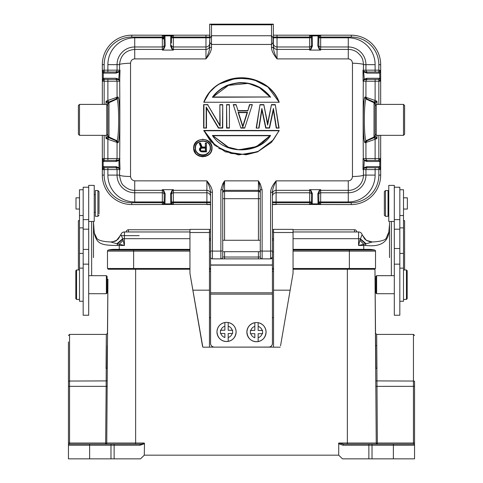 <?xml version="1.0" encoding="UTF-8"?>
<svg xmlns="http://www.w3.org/2000/svg" width="483" height="483" viewBox="0 0 483 483"><rect width="100%" height="100%" fill="white"/><g stroke="black" fill="none" stroke-linecap="round" stroke-linejoin="round"><path stroke-width="0.72" d="M403.504 104.413L403.504 135.343L404.603 134.238L404.603 105.517L403.504 104.413L376.257 104.413L375.152 105.946M375.152 131.273L375.152 134.238L376.257 135.343L376.257 104.413M117.472 239.683L120.889 234.575A3.683 3.683 81.3 0 1 124.415 231.961L189.952 231.961M209.465 231.961L210.57 231.961M272.43 231.961L273.535 231.961M293.048 231.961L358.585 231.961A3.683 3.683 0 0 1 362.105 234.575L364.9 239.109L366.766 240.594M372.278 241.971L366.162 243.794L360.252 238.717A3.683 0.32 180 0 0 358.585 238.68L358.585 231.961A3.683 3.683 0 0 1 362.105 234.575A3.683 3.683 0 0 0 358.585 231.961A3.683 3.683 0 0 1 362.105 234.575L364.677 238.976L367.195 240.836M369.954 241.79L366.343 240.347L362.039 234.684M79.496 220.55L78.391 220.646L78.391 269.961M91.649 221.468L91.649 275.672M88.703 187.229L83.179 187.229L83.179 315.23L88.703 315.23L88.703 221.468L94.227 221.468L94.227 185.387L88.703 185.387L88.703 221.468M83.179 189.759L79.496 189.759L79.496 301.259L83.179 301.259M88.703 293.712L106.375 293.712L106.375 275.672L88.703 275.672M107.111 292.946L107.111 276.403L107.111 292.946M107.111 279.283L107.944 279.259M107.848 290.102L107.944 279.283L107.848 290.102M120.756 269.236L135.645 269.236L108.035 269.236L135.645 269.236L135.645 443.026L105.662 443.02L105.662 444.125L100.669 444.125L105.662 444.125L106.755 443.026L107.944 279.283M107.111 290.12L107.848 290.12L107.474 333.312L106.332 334.405L69.558 334.405L69.558 381.051L68.453 381.208L68.453 445.229A1.105 1.105 0 0 1 69.558 444.125L80.419 444.125L69.558 444.125A1.105 1.105 180 0 0 68.453 445.229A1.105 1.105 0 0 1 69.558 444.125L113.656 444.125L110.981 444.125L110.981 445.229L68.453 445.229L68.453 458.85L140.535 458.85L144.284 455.167L144.495 443.714L140.058 445.229A1.105 0.471 -90 0 0 139.581 444.125L113.656 444.125A1.105 0.471 90 0 1 114.127 445.229L110.981 445.229L110.981 458.85M107.256 386.358L106.157 386.352L106.332 334.405L106.067 368.475L107.172 368.076L107.365 345.635M68.453 435.841L68.453 341.952L68.453 386.352L69.558 386.352L69.558 444.125L100.669 444.125M139.581 444.125L139.581 444.125C142.334 444.119 143.898 443.756 144.26 443.026L144.495 443.714M135.645 269.236L189.952 269.236M209.465 269.236L210.57 269.236M338.716 455.167L342.465 458.85L393.373 458.85L393.373 445.229L372.019 445.229L372.019 444.125L413.442 444.125A1.105 1.105 0 0 1 414.547 445.229A1.105 1.105 180 0 0 413.442 444.125L413.442 386.352L414.547 386.352L414.547 381.208L414.547 445.229A1.105 1.105 0 0 0 413.442 444.125L377.338 444.125L376.613 443.026L377.338 443.02L377.338 444.125L343.419 444.125L338.74 443.026L338.716 455.167L144.284 455.167M272.43 269.236L273.535 269.236M293.048 269.236L362.244 269.236M209.465 317.766L210.57 317.766M273.535 317.766L272.43 317.766M209.465 271.265L210.57 271.265M272.43 271.265L273.535 271.265M280.545 345.822L293.048 273.366L280.545 345.822M189.952 273.366L202.455 345.822L202.842 347.18L209.465 347.18L209.465 229.365L189.952 229.365L189.952 273.366L202.842 347.18M293.048 273.366L293.048 229.365L273.535 229.365L273.535 347.18L280.158 347.18M164.184 196.545L164.172 203.168L162.348 204.563L164.957 203.76L164.184 203.041L164.184 192.934L163.26 190.592A1.841 1.835 -0 0 0 162.342 190.344L162.342 189.668L163.803 190.67L162.342 189.668L173.385 189.668L172.467 190.592L171.543 192.934A1.002 0.936 178.7 0 1 170.541 193.87L171.924 190.67L173.385 189.668L173.385 192.777L206.893 192.777A3.683 3.671 180 0 1 210.57 196.448L210.57 201.948L206.893 201.948L206.893 190.344A3.683 3.671 -0 0 1 210.57 194.009L210.57 343.449A3.683 3.683 -0 0 0 214.253 347.132L273.535 347.132M210.57 292.801L272.43 292.801L272.43 343.383A3.683 3.683 180 0 1 268.747 347.066L209.465 347.132M272.43 343.383L272.43 343.449A3.683 3.683 -0 0 1 268.747 347.132L268.747 347.066M214.253 347.066A3.683 3.683 180 0 1 210.57 343.383M272.43 292.801L272.43 192.095L272.43 204.375L351.219 204.563L351.219 202.721L320.658 202.721L320.627 204.563L318.816 203.041L318.816 192.934L319.74 190.592L320.658 189.668L319.197 190.664L319.734 190.586M210.57 235.782L210.57 202.721L206.893 202.721L206.893 201.948L171.543 201.948M210.576 257.149L210.57 257.028A1.841 1.841 0 0 0 212.411 258.87A1.841 1.841 0 0 1 210.57 257.028M209.465 251.872L210.57 251.872L210.57 240.093L209.465 240.093M272.43 231.254L272.43 235.782M273.535 240.093L272.43 240.093L272.43 251.872L273.535 251.872M272.43 257.028A1.841 1.841 0 0 1 270.589 258.87A1.841 1.841 0 0 0 272.43 257.028L270.589 258.87L262.118 258.87A1.841 1.841 0 0 1 260.277 257.028A1.841 1.841 90 0 0 262.118 258.87L212.411 258.87L212.411 251.094A1.841 0.543 0 0 1 210.57 250.55M260.277 245.974L260.277 251.685L258.435 251.685L258.435 258.87L224.565 258.87L224.565 257.028L260.277 257.028L260.277 250.55L260.277 257.028M212.411 192.397L210.57 192.095C210.334 189.113 209.109 185.369 206.893 180.859C210.558 185.279 212.399 189.125 212.411 192.397L212.411 251.094L220.882 251.094L220.882 189.916L222.723 189.62L222.723 240.274L260.277 240.274M107.884 175.106L117.055 175.106A17.672 17.672 0 0 0 134.727 192.777L162.342 192.777L162.342 190.344L134.727 190.344C130.857 190.405 127.271 188.919 123.974 185.883C121.903 184.693 120.424 181.101 119.536 175.106C120.611 175.909 124.276 176.38 130.537 176.518C130.911 179.024 132.306 180.467 134.727 180.859L134.727 201.948A26.843 26.843 0 0 1 107.884 175.106L107.884 169.581L104.165 169.581L104.165 175.106A27.616 27.616 0 0 0 131.781 202.721L131.781 204.563L210.57 204.375M173.355 204.563L170.789 203.874L171.556 203.168L173.355 204.563L173.385 202.721L206.893 202.721L206.893 204.563L210.57 204.563M272.43 204.563L276.107 204.563L276.107 202.721L311.457 202.721L311.457 196.545M272.243 204.563L272.907 204.563M318.828 36.593L320.652 35.199L318.062 35.881L318.828 36.593L318.816 46.821L318.816 36.72L318.816 46.821L319.74 49.163L319.197 49.091L320.658 50.087L309.615 50.087L310.533 49.163L311.457 46.821A1.002 0.936 -1.3 0 1 312.459 45.885L311.076 49.091L309.615 50.087L309.615 46.978L277.031 46.978L277.031 49.411A3.683 3.671 180 0 1 273.348 45.746L273.348 47.66L271.506 47.358C271.41 50.371 273.251 54.211 277.031 58.896L348.273 58.896C350.839 59.168 352.234 60.61 352.463 63.237L352.463 176.518C352.167 179.241 350.773 180.69 348.273 180.859L276.107 180.859C273.656 186.021 272.43 189.765 272.43 192.095L270.589 192.397C270.607 189.149 272.448 185.303 276.107 180.859L276.107 190.344A3.683 3.671 -0 0 0 272.43 194.009M260.277 198.682L258.435 198.682L258.435 191.346A1.841 1.835 180 0 1 260.277 193.182L260.277 192.18A1.841 1.835 -0 0 0 258.435 190.344L258.435 180.859L260.277 183.932L262.118 189.916L260.277 189.62L260.277 250.55A1.841 0.543 180 0 0 262.118 251.094L262.118 258.87L258.435 258.87M258.435 251.685L222.723 251.685L222.723 257.028L222.723 251.691M224.565 251.685L224.565 257.028L222.723 257.028A1.841 1.841 0 0 1 220.882 258.87L220.882 251.094A1.841 0.543 180 0 0 222.723 250.55L222.723 189.62L223.641 184.373L222.723 183.932L220.882 189.916M130.537 176.518L130.537 63.237C130.833 60.514 132.227 59.065 134.727 58.896L205.969 58.896C209.634 54.452 211.476 50.606 211.494 47.358L209.652 47.66L209.652 40.524M260.277 183.932L259.359 184.373L258.435 180.859L224.565 180.859L222.705 183.963M209.465 141.936L208.916 141.441M203.24 139.261L202.431 139.261M196.696 141.495L196.243 141.911M210.944 152.187L212.043 148.033C212.363 136.635 193.315 136.635 193.635 148.033L195.929 153.817M196.056 153.95L197.034 154.82M197.903 155.417L199.201 156.069M199.334 156.124L202.353 156.764M205.015 156.528L207.648 155.496M209.344 154.228L210.787 152.453M278.788 130.754L204.212 130.754L215.768 145.914L231.007 153.443L245.811 154.548L258.23 151.312L273.372 139.822L279.228 130.452L271.5 142.382L257.53 151.897L246.137 154.777L225.338 151.843L210.709 141.531L203.772 130.452L279.228 130.452L203.772 130.452L214.567 145.286M218.745 148.39L238.53 154.922L258.025 151.692M278.957 131.104L279.186 130.549M267.654 123.485L263.815 104.618L259.993 104.618L256.171 128.092L259.039 128.092L261.901 110.106L262.184 111.428M273.408 108.488L269.309 127.802L273.408 108.488L276.481 127.802L279.096 128.092L275.28 104.618L271.458 104.618L267.612 123.485M275.449 123.195L276.234 128.092L279.096 128.092L276.234 128.092L276.481 127.802M264.624 122.905L265.722 128.092L265.964 127.802L261.864 108.494L258.785 127.802M236.145 104.733L233.247 104.618L240.425 126.685M247.586 110.577L238.022 110.607L236.109 104.618L238.01 110.577M245.171 126.661L252.349 104.618L249.445 104.745M229.425 104.618L229.425 128.092L229.425 104.618L226.563 104.618L226.557 128.092L229.425 128.092L229.425 104.618L226.557 104.618L226.853 127.802L229.129 127.802M219.868 125.097L207.756 104.902L220.163 126.19L219.868 104.618L219.868 125.097L219.554 124.56M203.633 104.618L207.925 104.618L203.627 104.618L203.627 128.092L206.199 127.802L206.199 107.039L218.606 127.802L222.44 127.802L222.735 104.618L222.735 128.092L222.735 104.618L219.868 104.618L220.163 126.19M206.199 107.039L206.495 128.092L206.495 108.114L217.048 125.767M209.133 93.086L203.772 102.257L279.228 102.257L267.896 87.012L253.225 79.387L236.555 78.035L219.252 84.048M218.57 84.483L215.406 86.771M214.887 87.194L210.304 91.661M222.723 193.182A1.841 1.835 180 0 1 224.565 191.346L258.435 191.346L258.435 190.344L224.565 190.344L224.565 180.859L223.641 184.373M259.359 184.373L260.277 189.62M171.556 203.168L171.543 192.934M171.543 203.041L170.789 203.874L164.938 203.874L164.172 203.168M163.803 190.67L165.186 193.87L164.957 203.76M131.781 204.563A29.457 29.457 0 0 1 102.324 175.106L102.324 135.343M378.744 160.374L379.747 161.473L378.636 160.38L380.628 158.539L380.652 160.38L380.676 135.343L380.676 175.106A29.457 29.457 0 0 1 351.219 204.563A29.457 29.457 0 0 0 380.676 175.106L380.676 167.74L380.652 169.316L379.849 166.671L378.636 167.74L379.849 166.671M309.645 35.199L312.211 35.881L311.444 36.593L309.645 35.199L309.615 37.034L277.031 37.034L277.031 46.978A3.683 3.671 0 0 1 273.348 43.307L273.348 35.193L351.219 35.193A29.457 29.457 0 0 1 380.676 64.65L380.676 104.413L380.676 79.375L380.628 81.216L378.636 79.375L379.747 78.282L378.744 79.381M362.993 70.216L363.101 81.241L364.031 79.949L365.897 79.375L378.636 79.375M367.062 99.045L365.945 97.349L365.033 96.962L364.737 97.337C362.709 102.396 362.763 138.21 364.792 142.582M365.033 142.793L366.15 141.102L365.86 140.788L364.737 142.419L365.033 142.793L375.116 139.291L375.116 160.38L367.78 160.38L375.116 160.38M378.636 160.38L365.897 160.38L364.031 159.807M364.013 159.825L363.373 159.058L364.013 159.825M365.897 160.38A1.105 1.008 90 0 1 366.899 161.485L364.218 160.549M380.628 81.216L363.307 81.216L363.379 80.703L363.307 81.216A430.003 37.475 -90 0 0 363.307 158.539L363.379 159.058L363.307 158.539L378.835 158.539L378.835 160.356L379.849 161.449L379.747 166.647L378.744 167.746M380.652 158.804L379.849 161.449M375.454 136.454L374.512 137.872L376.994 138.494L375.152 136.055L374.029 137.752L374.512 137.872L375.116 139.291L376.994 138.494L376.994 135.343M367.78 160.38A1.841 1.835 90 0 1 365.945 158.539L365.945 142.407L367.062 140.71L369.779 139.557M367.062 140.71L374.397 137.534M366.15 141.102L374.029 137.752L374.011 137.027L375.152 135.451L375.152 103.7L376.994 101.261L375.116 100.464L374.512 101.883L374.029 102.004L374.011 137.027L365.86 140.782C364.58 136.701 364.315 124.366 364.339 119.881C364.315 115.395 364.58 103.054 365.86 98.973M364.737 97.337L365.86 98.967L374.011 102.728L375.152 104.31L375.152 136.055L374.029 137.752M375.152 103.7L374.029 102.004L366.15 98.659L365.86 98.967M367.78 79.375A1.841 1.835 90 0 0 365.945 81.216L365.945 97.349L375.116 100.464L375.116 79.375M375.454 103.302L374.512 101.883L376.994 101.261L376.994 104.413M365.897 167.74A1.105 1.008 90 0 0 366.899 166.635L363.965 167.818L363.838 168.476L365.897 167.74L378.636 167.74M364.242 160.567L363.838 168.482M363.651 168.235L362.968 169.539L363.602 168.73M363.397 159.372L363.095 158.515L362.993 169.539M362.981 169.539L363.403 169.581L363.608 168.736M380.652 169.316L378.835 167.764L378.835 169.581L363.403 169.581A430.003 37.475 -90 0 0 363.464 175.106C363.138 186.396 353.097 190.809 348.273 190.344L320.658 190.344A1.841 1.835 -0 0 0 319.74 190.592M348.273 37.807A26.843 26.843 0 0 1 375.116 64.65L375.116 72.015L367.78 72.015A1.841 1.835 90 0 1 365.945 70.174L362.981 70.216L363.651 71.526L363.403 70.174A430.003 37.475 -90 0 1 363.464 64.65C362.993 57.35 360.807 55.799 357.492 52.532C354.848 50.522 351.775 49.483 348.273 49.411L348.273 37.807L320.658 37.807L320.658 49.411L348.273 49.411L348.273 58.896M352.463 63.237C355.512 63.176 363.959 63.895 363.464 64.65L365.945 64.65A17.672 17.672 0 0 0 348.273 46.978L320.658 46.978A1.841 1.835 0 0 1 318.816 45.142M363.657 71.526L364.242 79.188L363.379 80.383M379.849 73.084L378.636 72.015L379.849 73.084L380.652 70.44L380.676 72.015L380.676 64.65L378.835 64.65L378.835 70.174L380.652 70.44M363.838 71.273L363.965 71.937L366.899 73.12A1.105 1.008 90 0 0 365.897 72.015L363.838 71.279L362.981 70.216M365.897 79.375A1.105 1.008 90 0 0 366.899 78.276L364.242 79.188L364.031 79.949M378.744 72.009L379.747 73.108L379.849 78.306L378.835 79.399L378.835 104.413M379.849 78.306L380.652 80.951M375.116 64.65L365.945 64.65L365.945 70.174L378.835 70.174L378.835 71.991L380.628 70.174M378.636 72.015L365.897 72.015M311.076 49.091L310.533 49.163A1.841 1.835 180 0 1 309.615 49.411L277.031 49.411L277.031 58.896C274.809 54.386 273.583 50.643 273.348 47.66L273.348 24.15L271.506 24.808L211.494 24.808L211.494 35.76L209.815 38.453L209.652 47.66C209.652 49.99 208.427 53.734 205.969 58.896L205.969 49.411A3.683 3.671 180 0 0 209.652 45.746M272.919 24.15L209.652 24.15L209.815 38.453M171.543 43.21L171.556 36.593L173.379 35.199L173.385 37.807L209.652 37.807L209.652 35.193L131.781 35.193L131.781 37.034L162.342 37.034L162.373 35.199L164.938 35.881L164.184 36.72L164.184 46.821A1.002 0.936 -1.3 0 1 165.186 45.885L163.803 49.091L162.342 50.087L163.803 49.091M210.081 24.15L211.494 24.808M271.506 47.358L271.506 44.454L272.708 43.434L273.348 40.331L273.01 37.71L271.506 35.76L271.506 24.808M273.312 41.188L273.312 39.34M273.01 37.71L273.022 42.655M273.149 42.148L273.137 41.544M211.494 47.358L211.494 44.454L271.506 44.454L271.506 35.76L211.494 35.76L211.494 44.454L210.069 42.902L209.815 41.991M130.537 63.237C127.766 63.152 118.951 63.907 119.536 64.65C120.424 55.394 125.489 50.317 134.727 49.411L162.342 49.411A1.841 1.835 180 0 0 163.26 49.163L164.184 46.821M120.007 169.539L119.693 158.539A430.003 37.475 90 0 0 119.693 81.216L120.007 70.216M119.343 168.235L119.597 169.581L120.019 169.539L119.398 168.73M120.019 70.216L119.349 71.526L120.026 70.216L119.597 70.174A430.003 37.475 90 0 0 119.536 64.65L117.055 64.65L117.055 70.174L119.597 70.174L119.035 71.937L116.101 73.12A1.105 1.008 -90 0 1 117.103 72.015L104.256 72.009L103.253 73.108L102.348 70.44L102.348 80.951L103.362 78.276L104.364 79.375L117.103 79.375L118.969 79.949L119.911 81.241L118.752 79.188L119.343 71.526M118.208 142.582C120.249 138.102 120.273 102.281 118.263 97.337L117.967 96.962L107.884 100.464L107.884 79.375L115.22 79.375L107.884 79.375M103.151 78.306L104.364 79.375M107.546 103.302L108.482 101.883L106.006 101.261L107.848 103.7L108.971 102.004L108.482 101.883L107.884 100.464L106.006 101.261L106.006 104.413M119.911 81.241L119.621 80.703L119.693 81.216L117.055 81.216L117.055 97.349L115.938 99.045L108.603 102.221M117.967 96.962L116.85 98.659L108.971 102.004L108.989 102.728L107.848 104.31L107.848 136.055L108.808 137.673M118.263 97.337L117.14 98.973L108.989 102.734L108.983 137.027L117.14 140.788L116.85 141.102L108.971 137.752L108.989 137.027L107.848 135.451L107.848 103.7L108.971 102.004M116.85 98.659L117.134 98.967M117.14 98.973C118.42 103.06 118.685 115.395 118.661 119.881C118.685 124.373 118.42 136.701 117.14 140.782L118.263 142.419L117.967 142.793L116.85 141.102M107.884 160.38L115.22 160.38L107.884 160.38L107.884 139.291L117.055 142.407L115.938 140.71L108.971 137.752L107.848 136.055L107.546 136.454L108.482 137.872L108.971 137.752M117.103 160.38L118.969 159.807L119.621 159.052L118.758 160.567L116.101 161.485A1.105 1.008 -90 0 1 117.103 160.38L104.165 160.356L103.151 161.449L102.348 158.804L102.336 160.38L102.324 137.112M104.364 160.38L103.362 161.485L104.256 160.374M119.615 159.372L119.911 158.515L119.621 159.058L119.693 158.539L117.055 158.539A1.841 1.835 -90 0 1 115.22 160.38M119.162 168.476L117.103 167.74A1.105 1.008 -90 0 1 116.101 166.635L119.035 167.818L118.969 159.807M104.364 167.74L103.362 166.635L104.256 167.746L117.103 167.74M102.372 169.581L104.165 169.581L104.165 167.764L102.372 169.581L103.151 166.671L104.256 167.746M103.151 166.671L103.151 161.449M115.22 167.74L107.884 167.74L107.884 169.581L117.055 169.581L117.055 175.106L119.536 175.106A430.003 37.475 90 0 0 119.597 169.581L117.055 169.581A1.841 1.835 -90 0 0 115.22 167.74M120.019 169.539L119.392 168.736M102.348 169.316L102.324 175.106L104.165 175.106M102.324 104.413L102.348 79.375L102.324 104.413M102.324 72.088L102.324 64.65A29.457 29.457 0 0 1 131.781 35.193M102.372 158.539L104.165 158.539L104.165 160.356L102.348 158.804M115.22 79.375A1.841 1.835 -90 0 1 117.055 81.216L104.165 81.216L104.165 79.399L102.348 80.951M104.364 72.015L103.253 73.108L103.253 78.282L104.256 79.381M118.987 79.93L118.752 79.188L116.101 78.276A1.105 1.008 -90 0 0 117.103 79.375M117.103 72.015L119.162 71.279M104.256 72.009L102.348 70.44M131.781 37.034A27.616 27.616 0 0 0 104.165 64.65L104.165 71.991L103.151 73.084M102.372 70.174L107.884 70.174L107.884 72.015L115.22 72.015A1.841 1.835 -90 0 0 117.055 70.174L107.884 70.174L107.884 64.65L117.055 64.65A17.672 17.672 0 0 1 134.727 46.978L134.727 58.896M311.444 36.593L311.457 46.821M319.197 49.091L317.814 45.885L318.062 35.881L312.211 35.881L311.457 36.72M378.835 64.65A27.616 27.616 0 0 0 351.219 37.034L320.658 37.034L320.658 37.807L318.816 37.807L318.816 42.317L318.816 36.72L318.043 35.996M319.74 49.163L320.658 50.087L320.658 49.411A1.841 1.835 180 0 1 319.74 49.163M171.543 36.72L170.771 35.996L171.556 36.593M170.541 45.885L171.543 46.821L172.467 49.163L171.924 49.091L170.541 45.885L170.771 35.996M171.924 49.091L173.385 50.087L172.467 49.163A1.841 1.835 180 0 0 173.385 49.411L205.969 49.411L205.969 46.978L173.385 46.978L173.385 50.087L162.342 50.087L162.342 37.034L164.184 37.034M173.379 35.199L170.789 35.881L164.938 35.881L164.184 36.72M164.172 36.593L162.373 35.199M119.603 80.383L119.615 80.703M106.006 135.343L106.006 138.494L107.884 139.291L108.482 137.872L106.006 138.494L107.546 136.454M363.089 158.515L363.379 159.058M318.816 192.934A1.002 0.936 -1.3 0 1 317.814 193.87L319.197 190.67M317.814 193.87L318.043 203.76L318.816 203.041M318.043 203.76L318.828 203.168M311.076 190.67L312.459 193.87L311.457 192.934L311.457 203.041L312.229 203.76L309.621 204.563L309.615 190.344A1.841 1.835 -0 0 1 310.533 190.592L311.076 190.67L309.615 189.668L310.533 190.592L311.457 192.934L311.444 203.168L312.211 203.874L318.062 203.874L320.627 204.563M311.444 203.168L309.621 204.563M162.342 38.875L164.184 38.875M134.727 180.859L206.893 180.859L206.893 190.344L173.385 190.344A1.841 1.835 -0 0 0 172.467 190.592L171.924 190.67M193.931 148.052L193.635 148.033C193.327 159.39 212.357 159.39 212.043 148.033L211.753 148.052C212.067 159.034 193.611 159.034 193.931 148.052C193.737 144.731 197.444 139.152 202.697 139.563C207.056 139.17 212.073 143.517 211.753 148.052M195.18 148.052C195.277 148.921 195.404 151.493 197.299 153.093C198.326 154.373 200.083 155.121 202.588 155.345C206.603 155.864 210.854 151.541 210.497 148.052C210.805 138.536 194.878 138.536 195.18 148.052L195.476 148.033C195.192 138.929 210.485 138.923 210.202 148.033C210.485 157.114 195.198 157.114 195.476 148.033M196.756 151.982L197.807 153.141M202.606 155.025L205.04 154.711M206.066 154.331L208.535 152.471M203.578 141.048L202.896 141.012M202.075 147.019L200.542 143.101L199.195 143.101L200.922 147.393L200.155 147.768L199.388 149.072L200.155 151.119L201.882 151.861L206.483 151.861L206.483 143.101L205.335 143.101L205.335 147.019L202.075 147.019L200.542 143.101L199.195 143.101L199.63 143.409L200.542 143.101L202.075 147.019L205.625 147.333L201.87 147.333L202.075 147.019M206.483 143.101L206.483 151.861L206.483 143.101L205.335 143.101L205.625 147.333M199.841 148.673L201.296 147.556L200.155 147.768L199.388 149.072L199.582 150.376L200.922 151.68L206.476 151.861M201.882 151.861L200.36 150.925L199.684 149.784L200.155 151.119L201.773 151.843M199.521 150.201L199.859 150.738M200.922 147.393L199.201 143.107M201.296 147.556L199.63 143.409M200.348 148.015L199.926 148.07M200.36 150.925L200.505 151.372M200.336 143.409L201.87 147.333M201.646 151.245L205.625 151.245L205.625 147.864L200.958 148.082L200.246 149.229L200.958 151.028L205.335 150.931L201.689 150.931M200.475 150.557L200.729 148.698L201.689 148.136L200.958 148.082M205.335 148.74L205.335 150.02M205.625 151.245L205.335 147.846M200.958 151.028L201.604 150.907M200.729 150.376L200.626 150.062M200.246 149.887L200.952 148.48M200.246 149.229L200.475 148.553M201.115 148.323L201.58 148.172M204.212 130.754L203.772 130.452M239.381 149.724L256.437 146.597L270.021 135.735L212.979 135.735L270.601 135.451C259.751 153.503 225.187 155.737 212.399 135.451L227.439 146.977L238.379 149.652L252.313 148.154L261.369 143.892L269.967 135.808M228.839 147.532L213.063 135.85M265.728 128.092L269.544 128.092L265.722 128.092L261.901 110.106L259.039 128.092L256.171 128.092L259.033 128.092L261.864 108.494M256.515 127.802L259.993 104.618L263.815 104.618L267.636 125.085L271.458 104.618L275.28 104.618L278.751 127.802M267.636 125.085L267.636 123.6M269.544 128.092L273.366 110.106L276.234 128.092L273.366 110.106L269.544 128.092L265.722 128.092L261.901 110.106M233.247 104.618L240.884 128.092L233.247 104.618L236.109 104.618L233.253 104.618M251.945 104.902L249.482 104.618L252.349 104.618L244.706 128.092L240.884 128.092L244.706 128.092L252.349 104.618L249.488 104.618M249.482 104.618L247.791 110.897L249.699 104.902M235.897 104.902L233.645 104.902M245.684 118.009L247.501 112.304L238.095 112.304L242.798 127.065L245.684 118.009M238.095 112.304L247.501 112.304M247.097 112.605L242.798 126.093L238.499 112.605L242.798 126.093L247.097 112.605L238.499 112.605L242.798 126.093L247.097 112.605L242.798 127.065M242.798 126.093L242.218 124.288M229.419 128.092L226.557 128.092L226.853 127.802M206.495 108.114L218.437 128.092L222.735 128.092L222.44 127.802M203.627 128.092L206.495 128.092L206.199 127.802M218.606 127.802L222.735 128.092M207.756 104.902L203.627 104.618M279.228 102.257C267.395 69.999 215.605 69.999 203.772 102.257L279.228 102.257L203.772 102.257C207.122 94.342 212.472 88.154 219.819 83.698C227.547 79.17 235.885 77.232 244.827 77.884C251.45 78.403 257.608 80.371 263.301 83.77C270.589 88.226 275.902 94.384 279.222 102.251M278.788 101.955C268.482 71.122 215.273 70.264 204.212 101.955M270.601 97.264C269.297 94.638 261.756 87.972 258.272 86.698C253.231 84.072 247.694 82.726 241.651 82.671C238.324 82.315 227.481 84.531 224.963 86.548C220.23 88.794 214.887 93.563 212.399 97.264L270.021 96.986C262.263 88.51 254.964 84.042 248.117 83.577C239.423 81.802 223.683 83.13 212.979 96.986L212.399 97.264M212.979 96.986L270.021 96.986L212.967 96.986L228.411 85.388L247.507 83.474M248.19 83.589L249.282 83.813M249.711 83.903L259.425 87.658L269.937 96.878M273.535 290.174L290.102 290.174M293.048 232.504L273.535 232.504M192.898 290.174L209.465 290.174M209.465 232.504L189.952 232.504M111.44 269.236L111.44 268.5M375.152 290.108L374.965 269.236L371.56 269.236L371.56 268.5L371.56 269.236L347.355 269.236L374.965 269.236L376.245 443.026A1.105 1.093 90 0 0 377.338 444.125L352.336 444.125M414.547 381.208L413.442 381.051L413.442 334.405L376.668 334.405L375.526 333.306L375.152 290.132L375.889 290.108L375.889 292.982L376.625 293.718L376.625 275.678L375.889 276.415L375.889 292.982M105.692 444.125A1.105 1.093 -90 0 0 106.695 443.382M135.645 444.125L105.662 444.125L135.645 444.125L135.645 443.026L144.26 443.026M368.891 249.355A24.301 24.301 0 0 0 363.107 250.049A24.301 24.301 0 0 1 374.675 250.049A24.301 24.301 0 0 0 368.891 249.355A24.301 24.301 0 0 1 374.675 250.049A1.105 1.105 0 0 1 375.52 251.124A1.105 1.105 0 0 0 374.675 250.049A24.301 24.301 0 0 0 368.891 249.355L349.378 249.355L349.378 250.049L293.048 250.049M114.109 249.355L133.622 249.355L133.622 250.049L108.325 250.049A1.105 1.105 0 0 0 107.48 251.124A1.105 1.105 0 0 1 108.325 250.049A24.301 24.301 0 0 1 114.109 249.355A24.301 24.301 0 0 0 108.325 250.049A24.301 24.301 0 0 1 119.893 250.049M349.378 268.5L349.378 251.124L375.52 251.124L375.52 268.5L293.048 268.5M108.325 250.049A1.105 1.105 0 0 0 107.48 251.124L107.48 268.5L107.48 251.124L133.622 251.124L133.622 268.5L107.48 268.5M273.535 268.5L272.43 268.5M210.57 268.5L209.465 268.5M189.952 268.5L133.622 268.5M338.74 443.026L347.355 443.026L347.355 444.125L377.338 444.125L343.419 444.125L342.942 445.229L338.505 443.714M393.373 458.85L414.547 458.85L414.547 443.02L377.338 443.02L376.668 334.405L376.933 368.481L375.834 368.076L375.539 335.039L375.635 345.635L376.746 345.635M414.547 388.893L414.547 435.841L414.547 388.893M376.613 443.026L347.355 443.026L347.355 269.236M375.889 290.108L375.889 276.415M394.297 221.474L394.297 185.394L388.773 185.394L388.773 221.474L394.297 221.474L394.297 315.236L399.821 315.236L399.821 187.235L394.297 187.235M399.821 301.265L403.504 301.265L403.504 189.765L399.821 189.765M388.036 191.147L388.036 190.55L385.458 190.55L385.458 216.324L388.036 216.324L388.036 191.147M384.353 192.198L384.353 215.219L384.353 192.198M394.297 264.159L399.821 264.159M391.351 275.678L391.351 221.474M404.603 269.973L404.603 220.646L403.504 220.544M389.509 257.596L389.509 222.373M93.491 221.468L93.491 257.596M93.491 222.053L94.233 232.884L96.944 238.481C97.518 239.477 100.621 241.572 110.704 241.965C114.362 241.572 116.349 241.035 116.657 240.347M110.704 241.965L117.381 243.897L117.411 245.461C100.724 245.388 96.715 243.83 94.233 232.884M112.509 241.88L116.632 240.28L120.985 234.726L122.748 238.717L116.838 243.794M115.823 240.83L118.311 238.988L120.889 234.575A3.683 3.683 81.3 0 1 124.415 231.961L124.415 238.68A3.683 0.32 180 0 0 122.748 238.717L122.839 239.115L117.381 243.897L119.265 244.205L123.129 240.353L122.839 239.115M363.735 244.199L359.871 240.353L362.015 234.726M360.161 239.115L365.619 243.897L366.162 243.794M388.767 232.884L389.509 224.329L388.767 232.884C387.269 242.864 379.541 247.054 365.589 245.461L365.619 243.897L358.585 245.467L358.585 238.68L293.048 238.68M189.952 238.68L124.415 238.68L124.415 245.467L119.265 245.467L119.265 244.205L124.415 245.467L123.129 240.353M359.883 240.305L358.585 245.467L363.735 245.467L363.735 244.205M403.504 209.048L407.368 209.048L407.368 197.819L403.504 197.819M407.181 298.687L407.181 270.709L407.181 298.687L406.445 299.424L406.445 269.973L403.504 269.973M79.496 197.813L76 197.813L76 209.042L79.496 209.042M75.819 270.697L75.819 298.681L75.819 270.697L76.555 269.961L76.555 299.418L79.496 299.418M83.179 249.421L88.703 249.421M83.179 264.147L88.703 264.153M95.332 214.857L95.332 216.312L97.91 216.312L97.91 190.537L95.332 190.537L95.332 214.857M99.015 213.872L99.015 191.642L99.015 213.872M128.466 229.751L189.952 229.751L128.466 229.751L128.466 231.961L128.466 229.757A2.21 2.21 0 0 0 126.256 231.961A2.21 2.21 0 0 1 128.466 229.751L128.466 231.961M375.152 110.064L375.152 104.165L375.152 110.064M375.152 135.554L375.152 129.698L375.152 135.554M107.848 133.556L107.848 135.566L107.848 133.556M79.496 135.343L78.397 134.238L78.397 105.517L79.496 104.413L79.496 135.343L106.743 135.343L107.848 134.238L107.848 131.43M79.496 104.413L106.743 104.413L107.848 105.517L107.848 106.308M258.151 330.39L258.151 322.68A9.575 9.569 180 0 1 258.151 341.535L258.151 333.699L262.148 333.699A5.893 5.893 180 0 1 258.151 337.695L258.151 341.535A9.575 9.569 180 0 1 254.837 341.547L254.837 341.547A9.575 9.569 180 0 1 254.837 322.68L254.837 330.39L250.84 330.39A5.893 5.893 180 0 1 254.837 326.393L254.837 322.692A9.575 9.569 180 0 1 258.151 322.692L258.151 326.393A5.893 5.893 180 0 1 262.148 330.39L258.151 330.463L262.571 330.463M262.148 330.39L262.571 330.39L262.571 333.699L262.148 333.699M254.837 333.699L254.837 337.695A5.893 5.893 180 0 1 250.84 333.699L254.837 333.699M250.84 333.699L250.417 333.699L250.417 330.39L250.84 330.39M250.417 330.463L254.837 330.39M228.199 330.197L228.199 322.493A9.575 9.569 180 0 1 228.199 341.342L228.199 333.512L232.196 333.512A5.893 5.893 180 0 1 228.199 337.502L228.199 341.354A9.575 9.569 180 0 1 224.885 341.354L224.885 341.342A9.575 9.569 180 0 1 224.885 322.493L224.885 330.197L220.888 330.197A5.893 5.893 180 0 1 224.885 326.2L224.885 322.505A9.575 9.569 180 0 1 228.199 322.505L228.199 326.2A5.893 5.893 180 0 1 232.196 330.197L228.199 330.275L232.613 330.275M232.196 330.197L232.613 330.197L232.613 333.512L232.196 333.512M224.885 333.512L224.885 337.502A5.893 5.893 180 0 1 220.888 333.512L224.885 333.512M220.888 333.512L220.465 333.512L220.465 330.197L220.888 330.197M220.465 330.275L224.885 330.197M121.42 235.644L139.146 235.644M83.179 229.19L88.703 229.19M83.179 227.873L79.496 227.873M83.179 253.418L79.496 253.418M107.262 380.9L69.558 381.051L69.558 386.352L106.157 386.352L105.662 443.02L68.453 443.02L68.453 386.352M89.627 444.125L89.627 458.85M140.058 445.229L114.127 445.229L114.127 458.85M272.43 294.135L210.57 294.135M272.43 265.137L210.57 265.137M210.57 264.962L272.43 264.962M272.43 202.721L276.107 202.721L276.107 201.948L272.43 201.948M272.43 196.448A3.683 3.671 180 0 1 276.107 192.777L276.107 201.948L311.457 201.948L311.457 202.721M318.816 194.601A1.841 1.835 180 0 1 320.658 192.777L320.658 189.668L309.615 189.668L309.615 190.344L276.107 190.344L276.107 192.777L309.615 192.777A1.841 1.835 180 0 1 311.457 194.613M270.589 258.87L270.589 192.397M262.118 189.916L262.118 251.094L270.589 251.094A1.841 0.543 0 0 0 272.43 250.55M222.723 257.028A1.841 1.841 0 0 1 220.882 258.87M258.435 240.274L258.435 198.682L224.565 198.682L224.565 190.344A1.841 1.835 -0 0 0 222.723 192.18M222.723 198.682L224.565 198.682L224.565 240.274M171.543 194.601A1.841 1.835 180 0 1 173.385 192.777L173.385 202.721L171.543 202.721M170.541 193.87L170.771 203.76M164.184 192.934L165.186 193.87M131.781 202.721L162.342 202.721L162.342 192.777A1.841 1.835 180 0 1 164.184 194.613M164.184 201.948L134.727 201.948M162.348 204.563L162.342 202.721L164.184 202.721M164.184 38.326L162.342 38.326M379.638 161.485L366.899 161.485M378.835 135.343L378.835 158.539L380.628 158.539M365.033 96.962L366.15 98.659M366.899 166.635L379.638 166.635M352.463 176.518C358.724 176.38 362.389 175.909 363.464 175.106L365.945 175.106L365.945 169.581A1.841 1.835 90 0 1 367.78 167.74M375.116 175.106A26.843 26.843 0 0 1 348.273 201.948L348.273 192.777A17.672 17.672 0 0 0 365.945 175.106L375.116 175.106L375.116 167.74M348.273 201.948L320.658 201.948L320.658 202.721L318.816 202.721M380.628 169.581L378.835 169.581L378.835 175.106A27.616 27.616 0 0 1 351.219 202.721M378.835 175.106L380.676 175.106M348.273 180.859L348.273 192.777L320.658 192.777L320.658 201.948L318.816 201.948M379.638 73.12L366.899 73.12M366.899 78.276L379.638 78.276M367.78 72.015L375.116 72.015M311.457 45.154A1.841 1.835 0 0 1 309.615 46.978L309.615 37.807L311.457 37.807M277.031 35.193L277.031 37.034L273.348 37.034L273.348 37.807L309.615 37.807L309.615 37.034L311.457 37.034M209.652 43.307A3.683 3.671 0 0 1 205.969 46.978L205.969 35.193M117.967 142.793L117.055 142.407L117.055 158.539L104.165 158.539L104.165 135.343M102.372 81.216L104.165 81.216L104.165 104.413M116.101 161.485L103.356 161.485M103.362 166.635L116.101 166.635M102.324 175.106L102.324 167.74M116.101 73.12L103.356 73.12M103.356 78.276L116.101 78.276M164.184 45.154A1.841 1.835 0 0 1 162.342 46.978L134.727 46.978L134.727 37.807A26.843 26.843 0 0 0 107.884 64.65M134.727 37.807L164.184 37.807M104.165 64.65L102.324 64.65L102.324 72.015M107.884 72.015L115.22 72.015M312.459 45.885L312.229 35.996M318.816 46.821L317.814 45.885M320.652 35.199L320.658 37.034L318.816 37.034M351.219 37.034L351.219 35.193M209.652 37.034L171.543 37.034L171.543 37.807L173.385 37.807L173.385 46.978A1.841 1.835 0 0 1 171.543 45.142M165.186 45.885L164.957 35.996M312.229 203.76L312.459 193.87M117.055 175.106L115.395 175.106M365.945 64.65L367.605 64.65M134.727 47.159L134.727 45.324M199.684 149.138L199.684 149.784M201.912 151.59L206.187 151.59M206.187 143.409L205.625 143.409M205.625 147.864L201.64 147.864M270.601 135.451L212.399 135.451M265.964 127.802L269.309 127.802M275.026 104.902L271.7 104.902M263.573 104.902L260.24 104.902M241.102 127.802L244.495 127.802M247.791 110.897L237.805 110.897M238.022 110.607L247.574 110.607M229.129 104.902L226.853 104.902M222.44 104.902L220.163 104.902M203.923 104.902L203.923 127.802M134.54 268.5L134.54 269.236M348.46 269.236L348.46 268.5M189.952 250.049L133.622 250.049L133.622 251.124L189.952 251.124M374.675 250.049L349.378 250.049L349.378 251.124L293.048 251.124M368.873 458.85L368.873 445.229L342.942 445.229M372.019 458.85L372.019 445.229L368.873 445.229A1.105 0.471 -90 0 1 369.344 444.125L372.019 444.125M414.547 445.229A1.105 1.105 0 0 0 413.442 444.125A1.105 1.105 180 0 1 414.547 445.229L393.373 445.229L393.373 444.125M375.744 386.358L413.442 386.352L413.442 381.051L375.738 380.9M413.442 444.125L377.338 444.125M403.504 253.424L399.821 253.424M403.504 227.885L399.821 227.885M394.297 229.196L399.821 229.196M394.297 248.522L399.821 248.522M273.535 238.68L272.43 238.68M210.57 238.68L209.465 238.68M363.735 249.355L363.735 245.467A25.774 2.246 0 0 0 365.589 245.461M117.411 245.461A25.774 2.246 0 0 0 119.265 245.467L119.265 249.355M354.534 231.961L354.534 229.751L354.534 231.961M106.743 104.413L106.743 135.343M266.067 332.159C265.372 338.046 262.239 341.233 256.666 341.729C250.906 341.384 247.658 338.197 246.922 332.159A9.575 9.569 -0 0 0 256.666 341.729A9.575 9.569 -0 0 0 266.067 332.159L266.067 332.111C265.704 327.057 263.066 323.912 258.151 322.68M236.115 331.966C235.42 337.852 232.287 341.04 226.714 341.535C220.954 341.191 217.706 338.003 216.97 331.966A9.575 9.569 -0 0 0 226.714 341.535A9.575 9.569 -0 0 0 236.115 331.966L236.115 331.918C235.752 326.864 233.114 323.725 228.199 322.487M403.504 135.343L376.257 135.343M79.496 215.533L83.179 215.533M79.496 268.119L83.179 268.119M107.111 276.403L106.375 275.672M107.111 292.976L106.375 293.712M69.558 334.405L68.453 335.51M206.893 204.563L207.835 204.563M210.171 204.563L210.745 204.563M375.025 103.03L374.192 102.082M107.86 103.495L107.848 103.984M107.848 135.832L108.077 136.943M375.14 136.266L375.152 135.699M375.152 103.899L374.434 102.239M212.043 148.033C211.578 153.377 208.342 156.287 202.323 156.764C196.684 155.58 193.786 152.67 193.635 148.033M205.335 143.107L205.335 147.019M201.689 148.136L205.281 148.136M200.542 149.259L200.662 148.903M203.772 130.458L204.013 131.032M279.228 130.458L271.5 142.376M275.274 104.618L271.458 104.618M263.809 104.618L259.993 104.618M203.633 128.092L206.495 128.092M222.729 104.618L219.874 104.618M133.622 249.355L189.952 249.355M293.048 249.355L349.378 249.355M413.442 334.405L414.547 335.51M375.889 279.271L375.056 279.271M394.297 293.718L376.625 293.718M394.297 275.678L376.625 275.678M399.821 215.539L403.504 215.539M399.821 268.131L403.504 268.131M388.773 212.272L388.036 212.272M388.773 194.601L388.036 194.601M384.353 215.219L385.458 216.324M384.353 191.654L385.458 190.55M394.297 219.632L399.821 219.632M88.703 219.626L83.179 219.626M388.718 232.311L386.062 238.475C385.494 239.465 382.403 241.578 372.278 241.965L366.343 240.347M94.282 232.311L93.491 224.329M406.445 299.424L403.504 299.424M407.181 270.709L406.445 269.973M76.555 269.961L79.496 269.961M75.819 298.681L76.555 299.418M94.227 194.589L95.332 194.589M94.227 212.26L95.332 212.26M99.015 191.642L97.91 190.537M99.015 215.207L97.91 216.312M354.534 229.751L293.048 229.751L354.534 229.751A2.21 2.21 0 0 1 356.744 231.961A2.21 2.21 0 0 0 354.534 229.751M273.535 229.751L272.43 229.751L273.535 229.751M210.57 229.751L209.465 229.751L210.57 229.751M254.837 322.68C249.922 323.912 247.284 327.057 246.922 332.111L246.922 332.159M224.885 322.487C219.97 323.725 217.332 326.864 216.97 331.918L216.97 331.966"/></g></svg>
